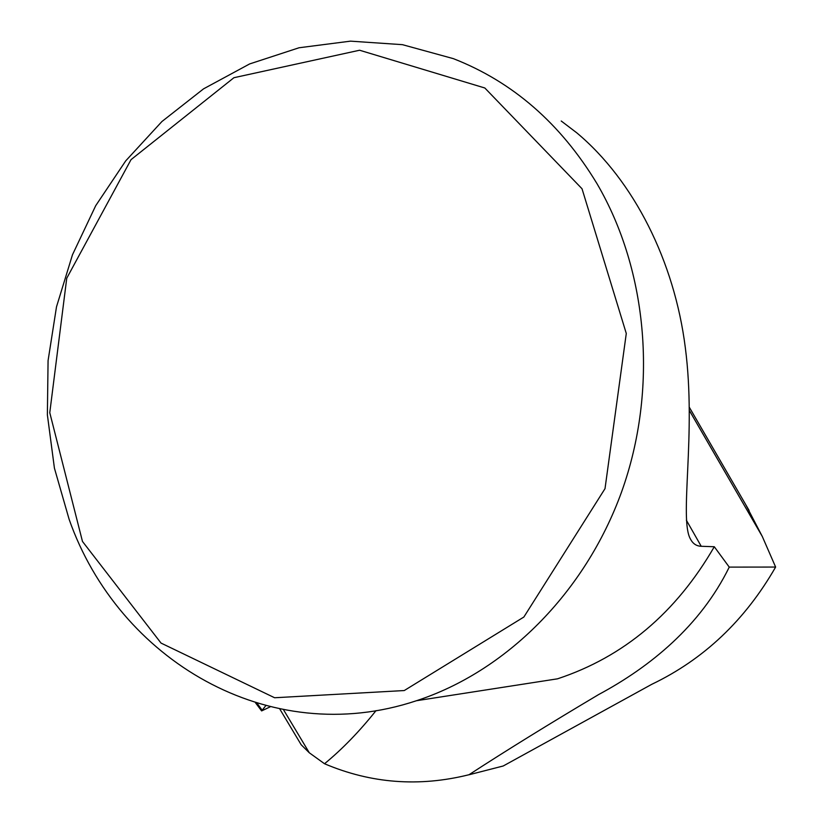 <?xml version="1.0" encoding="UTF-8"?>
<svg xmlns="http://www.w3.org/2000/svg" width="823" height="823" viewBox="0 0 823 823"><rect width="100%" height="100%" fill="white"/><g stroke="black" fill="none" stroke-linecap="round" stroke-linejoin="round"><path stroke-width="1.23" d="M416.428 700.733C505.178 671.825 584.855 593.537 621.663 491.712C658.153 389.835 648.226 271.261 597.035 183.735C560.638 123.532 512.729 81.827 453.308 58.628L402.437 44.668L350.485 41.15L299.047 47.765L249.636 63.937L203.548 88.853L161.925 121.526L125.724 160.866L95.705 205.699L72.475 254.78L56.499 306.845L48.073 360.628L47.374 414.823L54.421 468.153L69.122 519.313C118.389 659.686 268.812 749.99 416.428 700.733L557.562 678.81C623.813 656.888 676.064 612.868 714.292 546.739L729.25 567.109C700.394 626.056 650.026 666.949 598.722 694.509C549.023 724.065 505.785 750.802 468.997 774.731C419.133 787.148 370.967 783.486 324.519 763.744C342.101 749.331 359.27 731.626 376.029 710.63M689.468 410.687L762.293 536.462L775.626 567.057C745.052 620.316 703.778 659.388 651.806 684.294L503.223 765.987L468.976 774.782M775.626 567.057L729.25 567.109M324.519 763.744L309.304 752.788L301.177 744.753L279.799 709.025M714.292 546.739L701.217 546.277C696.505 546.112 692.956 543.766 690.569 539.24C678.749 519.457 696.608 434.534 685.322 347.697C674.459 261.416 633.844 180.525 576.789 132.842L561.224 121.012M283.534 709.755L309.304 752.788M762.293 536.462L745.772 504.725M582.026 188.765L484.829 87.989L359.589 50.234L233.938 77.701L131.032 159.652L66.745 278.225L49.771 412.693L82.475 541.452L161.03 643.082L274.604 697.75L404.258 690.548L523.86 617.034L605.018 488.646L626.282 333.469L582.026 188.765M270.119 706.864L261.621 710.918L265.706 705.753M686.361 520.198L701.217 546.277M261.981 710.002L257.198 703.377M689.448 407.488L749.084 510.435M261.621 710.918L255.572 702.883"/></g></svg>

